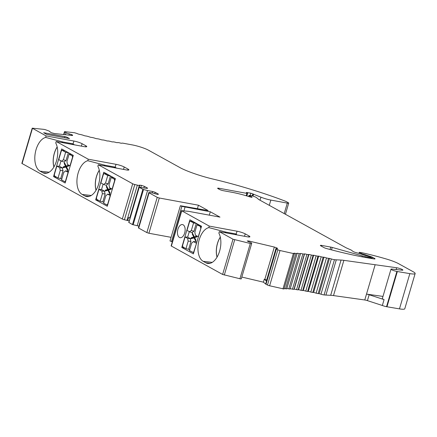 <?xml version="1.0" encoding="UTF-8"?>
<svg xmlns="http://www.w3.org/2000/svg" width="437" height="437" viewBox="0 0 437 437"><rect width="100%" height="100%" fill="white"/><g stroke="black" fill="none" stroke-linecap="round" stroke-linejoin="round"><path stroke-width="0.66" d="M177.919 229.261A6.659 3.725 -79.6 0 0 180.088 237.679A6.659 3.725 -79.6 0 0 184.96 231.801A6.659 3.725 -79.6 0 0 182.502 224.574A6.659 3.725 -79.6 0 0 177.919 229.261M171.501 241.601L181.874 206.357L180.377 205.723L170.004 240.973L172.336 241.803M154.785 193.689L155.184 192.329L158.456 194.137L157.926 194.481L154.48 193.591A2.83 0.432 16.4 0 0 150.994 192.679L149.263 192.515A1.983 0.3 16.4 0 0 148.798 192.57L138.425 227.819A1.983 0.3 -163.6 0 0 138.709 228.081L146.859 232.588L148.908 233.254L171.075 237.329M138.922 226.12L132.482 224.58L128.882 222.477M46.125 135.929L73.908 141.042A6.194 0.945 -163.6 0 1 82.107 143.707L85.876 145.794A6.194 0.945 -163.6 0 1 86.766 146.613A6.194 0.945 -163.6 0 1 83.97 146.603L56.182 141.49L55.739 142.992A17.502 9.789 100.4 0 1 55.936 162.624A17.502 9.789 100.4 0 1 44.809 173.314A17.502 9.789 100.4 0 1 42.722 172.637L40.051 171.162A17.502 9.789 100.4 0 1 35.217 153.3A17.502 9.789 100.4 0 1 45.683 137.431L46.125 135.929L32.223 128.161L21.85 163.411L122.322 219.024A1.983 0.3 -163.6 0 0 124.425 219.767L126.981 220.385A2.83 0.432 -163.6 0 0 127.724 220.548L129.254 220.827M386.964 306.774L397.337 271.53L409.84 273.633A13.29 2.027 16.4 0 0 415.15 273.535L404.777 308.784A13.29 2.027 -163.6 0 1 399.467 308.877L386.532 306.698A4.026 0.612 -163.6 0 1 382.342 305.485L367.424 300.629L369.156 294.757A3.097 0.47 16.4 0 0 366.506 294.106L382.981 296.417M298.176 289.791A3.097 0.47 -163.6 0 1 298.575 289.715A3.097 0.47 -163.6 0 1 300.989 290.299L302.721 290.567A3.097 0.47 -163.6 0 1 303.294 290.474A3.097 0.47 -163.6 0 1 305.758 291.108L307.604 291.435A3.097 0.47 -163.6 0 1 308.32 291.386A3.097 0.47 -163.6 0 1 310.811 292.069L312.766 292.457A3.097 0.47 -163.6 0 1 313.619 292.457A3.097 0.47 -163.6 0 1 316.115 293.178L318.158 293.62A3.097 0.47 -163.6 0 1 319.136 293.675A3.097 0.47 -163.6 0 1 320.971 294.194A3.097 0.47 -163.6 0 0 324.085 294.937A30.978 4.725 -163.6 0 0 325.92 295.073L330.683 295.303A18.589 2.835 -163.6 0 1 333.507 295.587L364.775 299.979A3.097 0.47 -163.6 0 1 367.424 300.629M308.511 254.651L298.149 289.884L296.548 289.66L306.921 254.41L308.522 254.618A3.097 0.47 -163.6 0 1 308.522 254.58A3.097 0.47 -163.6 0 1 308.948 254.471A3.097 0.47 -163.6 0 1 311.363 255.055L313.094 255.323A3.097 0.47 -163.6 0 1 313.668 255.224A3.097 0.47 -163.6 0 1 316.131 255.858L317.978 256.191A3.097 0.47 -163.6 0 1 318.693 256.142A3.097 0.47 -163.6 0 1 321.19 256.819L323.14 257.207A3.097 0.47 -163.6 0 1 323.992 257.213A3.097 0.47 -163.6 0 1 326.494 257.934L328.531 258.376A3.097 0.47 -163.6 0 1 329.509 258.431A3.097 0.47 -163.6 0 1 331.344 258.95A3.097 0.47 16.4 0 0 334.458 259.693A30.978 4.725 16.4 0 0 336.293 259.824L341.057 260.059A18.589 2.835 -163.6 0 1 343.875 260.343L396.67 267.755A3.72 0.568 -163.6 0 1 402.193 269.503A3.72 0.568 -163.6 0 1 402.887 270.077A3.72 0.568 -163.6 0 1 401.909 270.181L392.049 269.077A4.026 0.612 16.4 0 0 390.995 269.181A4.026 0.612 16.4 0 0 392.907 270.312A4.026 0.612 16.4 0 0 396.905 271.448L397.337 271.53M294.003 289.163A3.097 0.47 -163.6 0 1 294.21 289.13A3.097 0.47 -163.6 0 1 296.548 289.66M293.932 289.327L292.473 289.185L302.852 253.941L304.305 254.083A3.097 0.47 -163.6 0 1 304.283 253.995A3.097 0.47 -163.6 0 1 304.584 253.886A3.097 0.47 -163.6 0 1 306.921 254.41M296.969 253.438L297.029 253.236A3.097 0.47 -163.6 0 1 299.176 253.64L300.47 253.711A3.097 0.47 -163.6 0 1 300.405 253.569A3.097 0.47 -163.6 0 1 300.596 253.471L290.223 288.72A3.097 0.47 -163.6 0 1 292.473 289.185M290.097 288.961L288.802 288.884L299.176 253.64M286.863 288.496A3.097 0.47 -163.6 0 1 288.802 288.884M297.122 253.624L286.748 288.873L285.552 288.759L295.925 253.515L297.056 253.52A3.097 0.47 -163.6 0 1 296.925 253.313A3.097 0.47 -163.6 0 1 297.029 253.236M284.165 288.475A3.097 0.47 -163.6 0 1 285.552 288.759M276.949 248.527L277.085 248.047L277.632 248.506L276.774 248.533A2.835 0.432 16.4 0 0 275.922 248.598A2.835 0.432 16.4 0 0 276.381 249.003L277.856 249.784A1.999 0.306 16.4 0 0 280.002 250.527L294.38 253.76L284.006 289.004L269.629 285.776A1.999 0.306 -163.6 0 1 267.477 285.028L266.007 284.247A2.835 0.432 -163.6 0 1 265.663 284.028L263.418 282.165L241.814 277.053M234.959 234.527L236.215 234.008L226.148 232.156A1.387 1.131 -61.1 0 1 226.076 232.14A20367.09 16596.943 -61.1 0 0 208.81 227.595A17.502 9.789 100.4 0 0 198.349 243.464A17.502 9.789 100.4 0 0 203.178 261.321L205.849 262.801A17.502 9.789 100.4 0 0 207.941 263.473A17.502 9.789 100.4 0 0 219.068 252.788A17.502 9.789 100.4 0 0 218.871 233.156L219.314 231.648L232.992 239.208L250.297 243.496A1.999 0.306 16.4 0 0 251.657 243.6L241.29 278.833A1.999 0.306 -163.6 0 1 241.284 278.844A1.999 0.306 -163.6 0 1 239.924 278.746L222.619 274.458L171.124 245.916L181.497 210.667L188.647 211.35L219.969 217.113L210.301 211.77L209.307 215.146M113.953 167.644L115.204 167.125L105.137 165.273A1.387 1.131 -61.1 0 1 105.066 165.257A20367.09 16596.943 -61.1 0 0 87.799 160.712L88.241 159.205L116.029 164.317A6.194 0.945 -163.6 0 1 124.223 166.989L127.997 169.07A6.194 0.945 -163.6 0 1 128.888 169.889A6.194 0.945 -163.6 0 1 126.085 169.878L98.303 164.765L97.861 166.268A17.502 9.789 100.4 0 1 98.057 185.905A17.502 9.789 100.4 0 1 86.93 196.59A17.502 9.789 100.4 0 1 84.838 195.918L82.167 194.438A17.502 9.789 100.4 0 1 77.338 176.581A17.502 9.789 100.4 0 1 87.799 160.712M71.837 144.368L73.083 143.849L63.015 141.992A1.387 1.131 -61.1 0 1 62.944 141.976A20367.09 16596.943 -61.1 0 0 45.683 137.431M390.995 269.181L382.353 298.553A4.026 0.612 16.4 0 0 384.068 299.607L369.156 294.757M275.922 248.598L266.412 280.909A2.835 0.432 16.4 0 0 266.526 281.089L264.287 279.227L266.668 280.03M130.264 217.397L129.887 217.533M129.855 217.55A2.83 0.432 -163.6 0 1 129.865 217.615A2.83 0.432 -163.6 0 1 128.587 217.61L130.122 217.894M116.029 164.317L115.204 167.125L116.346 168.087M181.776 247.44L189.898 219.833L201.528 226.262L193.405 253.87L181.776 247.44L184.725 247.987M53.532 176.564L65.162 182.994L73.29 155.381L61.661 148.951L53.532 176.564L56.482 177.105M208.81 227.595L209.252 226.093L237.04 231.206L236.215 234.008L236.805 234.866M263.418 282.165L264.287 279.227M382.342 305.485L384.068 299.607M140.834 187.375L141.43 185.364L139.365 185.239A2.83 0.432 16.4 0 1 139.376 185.304A2.83 0.432 16.4 0 1 137.355 185.141L134.798 184.518A1.983 0.3 16.4 0 1 132.695 183.775L98.303 164.765M139.19 187.227L139.824 185.07M67.353 137.415L69.499 138.6L46.764 134.421L43.673 132.711L64.889 136.617A1.857 0.284 -163.6 0 1 67.353 137.415L67.129 138.168M116.149 167.857L116.515 168.119M73.908 141.042L73.083 143.849L74.23 144.805M74.028 144.576L74.399 144.838M95.654 199.84L107.284 206.269L115.406 178.662L103.777 172.233L95.654 199.84L98.604 200.386M88.241 159.205L56.182 141.49M32.223 128.161L43.776 129.352A1.999 0.306 16.4 0 1 46.022 129.926L48.381 130.794A2.835 0.432 16.4 0 1 49.911 131.657A2.835 0.432 16.4 0 1 49.791 131.734L51.271 132.684L54.297 133.509L72.547 135.519L72.608 135.033L69.346 133.891L68.986 135.126M72.471 135.508L72.608 135.033M70.963 135.344L71.236 134.427M415.15 273.535A13.29 2.027 16.4 0 0 413.238 271.776L398.604 263.691A15.492 2.36 16.4 0 0 386.718 259.119A58.864 8.975 16.4 0 0 361.929 252.733L359.318 252.318L361.481 253.597L371.013 256.656A3.097 0.47 -163.6 0 1 372.515 257.289L374.58 258.431A3.097 0.47 -163.6 0 1 375.028 258.841A3.097 0.47 -163.6 0 1 373.935 258.89A92.939 14.175 -163.6 0 1 326.783 248.615A3.097 0.47 -163.6 0 1 323.943 247.571L320.802 245.834A3.097 0.47 -163.6 0 1 320.354 245.425A3.097 0.47 -163.6 0 1 321.752 245.43L330.743 247.085A3.097 0.47 -163.6 0 1 332.218 247.429L362.268 255.885A9.292 1.415 16.4 0 0 365.654 256.727L370.98 257.857L371.679 257.89L370.128 256.967L358.22 253.154A3.878 0.59 -163.6 0 1 352.692 251.22L351.643 250.352A3.07 0.47 16.4 0 0 350.835 249.904L346.148 247.823L258.83 199.562L256.585 197.693A6.194 0.945 16.4 0 0 254.957 196.797L252.346 195.891L249.707 195.405L249.008 195.405L249.576 195.771A6.194 0.945 -163.6 0 1 251.641 196.874L252.083 197.311L250.259 197.016A24.783 3.78 16.4 0 0 232.249 192.34L223.498 190.729A3.097 0.47 -163.6 0 1 219.401 189.396L218.063 188.658A3.097 0.47 -163.6 0 1 217.621 188.249A3.097 0.47 -163.6 0 1 219.019 188.254L246.916 193.389L247.615 193.389L246.331 192.477L250.811 193.176L260.927 197.174A9.292 1.415 16.4 0 0 270.836 200.075L287.306 203.107A3.097 0.47 16.4 0 0 288.71 203.112A3.097 0.47 16.4 0 0 288.365 202.763L285.88 201.386A92.939 14.175 -163.6 0 0 213.453 179.181A30.978 4.725 16.4 0 1 181.005 168.174L148.482 150.197A12.394 1.89 -163.6 0 0 132.094 144.865L123.256 143.238A3.097 0.47 16.4 0 0 121.896 143.183A3.097 0.47 -163.6 0 1 121.049 143.21A3.097 0.47 -163.6 0 1 119.383 142.779L117.711 142.533A3.097 0.47 -163.6 0 1 117.706 142.549A3.097 0.47 -163.6 0 1 116.619 142.599A3.097 0.47 -163.6 0 1 114.936 142.134L113.139 141.834A3.097 0.47 -163.6 0 1 111.85 141.817A3.097 0.47 -163.6 0 1 110.162 141.326L108.256 140.965A3.097 0.47 -163.6 0 1 106.775 140.872A3.097 0.47 -163.6 0 1 105.099 140.364L103.094 139.944A3.097 0.47 -163.6 0 1 101.439 139.78A3.097 0.47 -163.6 0 1 99.789 139.25L97.708 138.78A3.097 0.47 -163.6 0 1 95.889 138.54A3.097 0.47 -163.6 0 1 94.272 137.994L92.136 137.475A3.097 0.47 -163.6 0 1 90.164 137.163A3.097 0.47 -163.6 0 1 88.602 136.612L86.417 136.049A3.097 0.47 -163.6 0 1 84.319 135.672A3.097 0.47 -163.6 0 1 82.817 135.115L80.61 134.509A3.097 0.47 -163.6 0 1 78.398 134.066A3.097 0.47 -163.6 0 1 76.797 133.422L74.508 132.739L64.993 131.69A1.999 0.306 16.4 0 0 64.474 131.745A1.999 0.306 16.4 0 0 64.725 131.99L66.031 132.739A2.835 0.432 16.4 0 0 69.346 133.891M401.991 270.186L402.193 269.503M319.136 293.675L329.509 258.431M313.619 292.457L323.992 257.213M308.32 291.386L318.693 256.142M303.294 290.474L313.668 255.224M298.575 289.715L308.948 254.471M294.21 289.13L304.584 253.886M300.596 253.471A3.097 0.47 -163.6 0 1 302.852 253.941M293.872 253.302L293.91 253.176A3.097 0.47 -163.6 0 1 295.925 253.515M294.38 253.76L294.21 253.58A3.097 0.47 -163.6 0 1 293.861 253.231A3.097 0.47 -163.6 0 1 293.91 253.176M264.827 279.358L274.332 247.047L277.085 248.047M248.56 241.737L248.779 240.995L274.332 247.047M241.284 278.844L251.657 243.6A1.999 0.306 16.4 0 0 251.663 243.584L251.674 243.152A2.835 0.432 16.4 0 0 249.385 242.049L247.2 240.973L248.779 240.995M237.04 231.206A6.194 0.945 -163.6 0 1 245.233 233.871L249.008 235.953A6.194 0.945 -163.6 0 1 249.898 236.772A6.194 0.945 -163.6 0 1 247.096 236.761L219.314 231.648M209.252 226.093L181.497 210.667M181.874 206.357L210.301 211.77M183.944 210.847L185.042 207.122M180.377 205.723L208.099 210.552L198.436 205.21L159.287 198.005L157.233 197.338L149.083 192.832A1.983 0.3 16.4 0 1 148.798 192.57M197.442 208.591L198.436 205.21M152.245 192.903L152.66 191.493L155.184 192.329M137.174 225.803L147.548 190.554L152.66 191.493M143.91 187.839L144.352 186.342L147.624 188.15L147.105 188.423L139.228 187.331L142.855 189.336L147.548 190.554M144.352 186.342L141.43 185.364M195.82 240.465L194.547 237.854L190.86 238.695L191.127 237.815L193.728 236.985L192.242 234.013L192.488 233.161L194.285 236.854L197 236.029M194.285 236.854L197.054 236.259M191.444 238.526L191.63 237.908L194.23 237.078L192.821 233.85M190.445 238.662L187.664 237.127L185.075 236.985L182.59 245.441L182.874 246.96L185.982 248.68L188.221 241.071L190.964 241.448A6.194 3.463 100.4 0 1 190.445 238.662L187.735 238.455A6.522 3.649 -79.6 0 0 188.221 241.071M187.735 238.455L185.075 236.985M193.749 252.69L189.456 250.598L191.696 242.988A6.522 3.649 -79.6 0 0 193.367 241.568L195.891 241.672L196.841 242.196M192.99 252.531L194.044 251.701M196.535 243.223L193.848 251.663M196.339 243.212L193.367 241.568M200.927 228.3L198.251 236.717L195.279 235.079A6.522 3.649 -79.6 0 0 194.793 232.462L197.032 224.853L201.342 226.896M200.736 228.267L200.452 226.748M197.103 236.089L196.874 236.876L194.634 237.553L195.907 240.164L195.645 241.049L194.044 237.761M192.75 234.106L192.242 234.013M194.23 237.078L193.728 236.985M191.63 237.908L191.127 237.815M193.957 231.277L196.262 223.438L193.558 222.936L190.319 221.171L189.472 222.045L186.987 230.496L192.176 232.79A6.194 3.463 100.4 0 1 193.957 231.277L191.319 230.545A6.522 3.649 -79.6 0 0 189.647 231.965M197.032 224.853L199.409 225.175L201.506 226.339M185.982 248.68L188.658 249.287L190.964 241.448M191.319 230.545L193.558 222.936M192.69 221.57L199.409 225.175M187.664 237.127L189.248 231.747M188.658 249.287L189.674 249.849M68.838 165.191L66.113 166.011L64.501 162.684L64.234 163.564L65.512 166.186L63.267 166.852L63.01 167.742L66.337 166.989L67.817 170.004M69.122 165.35L66.113 166.011M64.829 163.362L66.014 166.278L63.775 166.945L63.594 167.568M72.493 157.391L70.007 165.842L67.353 164.372A6.522 3.649 100.4 0 0 66.866 161.761L69.106 154.152L72.214 155.867L72.689 157.424M63.392 159.838L65.632 152.229L62.076 150.29L61.235 151.164L58.749 159.614L61.721 161.258A6.522 3.649 100.4 0 1 63.392 159.838L66.031 160.57A6.194 3.463 -79.6 0 0 64.25 162.083L61.721 161.258M61.011 160.865L59.427 166.251L56.837 166.109L54.346 174.56L54.63 176.084L58.055 177.974L60.295 170.364A6.522 3.649 100.4 0 1 59.809 167.753L62.518 167.961A6.194 3.463 -79.6 0 0 63.037 170.747L60.732 178.58L58.055 177.974M56.837 166.109L59.809 167.753M65.829 166.896L67.648 170.594L67.904 169.709L66.446 166.639L69.024 165.907L69.183 165.383M64.742 163.657L64.234 163.564M66.014 166.278L65.512 166.186M63.775 166.945L63.267 166.852M63.037 170.747L60.295 170.364M59.427 166.251L62.518 167.961M65.632 152.229L68.336 152.732L66.031 160.57M73.269 155.457L71.482 154.469L69.106 154.152M68.298 172.347L65.441 170.862L68.598 171.32M65.441 170.862A6.522 3.649 100.4 0 1 63.769 172.282L61.53 179.897L64.747 181.655L65.801 180.825M68.096 172.331L65.61 180.787M71.482 154.469L64.966 150.781M64.447 150.694L62.207 150.339M61.748 179.143L60.732 178.58M110.954 188.473L108.229 189.287L106.617 185.96L106.355 186.845L107.628 189.467L105.388 190.133L105.131 191.018L108.452 190.264L109.938 193.285M111.244 188.631L108.229 189.287M106.95 186.643L108.136 189.56L105.891 190.226L105.71 190.843M103.127 184.146L101.542 189.527L98.953 189.385L96.468 197.841L96.752 199.359L100.171 201.255L102.411 193.646A6.522 3.649 100.4 0 1 101.925 191.029L104.634 191.237A6.194 3.463 -79.6 0 0 105.153 194.023L102.848 201.861L100.171 201.255M98.953 189.385L101.925 191.029M110.217 195.612L107.726 204.063L106.863 204.931L103.645 203.172L105.885 195.563A6.522 3.649 100.4 0 0 107.557 194.143L110.414 195.623M114.33 179.148L111.222 177.427L108.982 185.037A6.522 3.649 100.4 0 1 109.469 187.653L112.123 189.117L114.614 180.667L114.33 179.148L115.221 179.296M107.944 190.171L109.769 193.875L110.02 192.985L108.567 189.92L111.14 189.188L111.298 188.664M106.857 186.938L106.355 186.845M108.136 189.56L107.628 189.467M105.891 190.226L105.388 190.133M105.153 194.023L102.411 193.646M101.542 189.527L104.634 191.237M103.837 184.54A6.522 3.649 100.4 0 1 105.508 183.119L108.147 183.851A6.194 3.463 -79.6 0 0 106.366 185.364L103.837 184.54L100.865 182.895L103.35 174.445L104.197 173.571L107.081 174.057M115.384 178.738L113.598 177.75L111.222 177.427M107.557 194.143L110.719 194.596M105.508 183.119L107.748 175.51L110.457 176.013L108.147 183.851M107.748 175.51L104.328 173.615M106.568 173.97L113.598 177.75M103.864 202.424L102.848 201.861M105.137 165.273A16.262 9.095 -79.6 0 0 103.875 165.792M99.303 170.31A16.262 9.095 -79.6 0 0 96.053 190.221M96.003 190.297A16.267 9.095 100.4 0 1 99.281 170.212M103.798 165.776A16.267 9.095 100.4 0 1 105.066 165.257M63.015 141.992A16.262 9.095 -79.6 0 0 61.759 142.511M57.187 147.029A16.262 9.095 -79.6 0 0 53.931 166.939M53.882 167.021A16.267 9.095 100.4 0 1 57.165 146.936M61.683 142.5A16.267 9.095 100.4 0 1 62.944 141.976M42.722 172.637L47.021 173.134M40.051 171.162L49.119 172.205M82.167 194.438L91.235 195.486M84.838 195.918L89.137 196.41M226.148 232.156A16.262 9.095 -79.6 0 0 224.886 232.675M220.314 237.193A16.262 9.095 -79.6 0 0 217.063 257.103M217.014 257.185A16.267 9.095 100.4 0 1 220.292 237.094M224.809 232.664A16.267 9.095 100.4 0 1 226.076 232.14M203.178 261.321L212.245 262.369M205.849 262.801L210.153 263.293M265.663 284.028L266.526 281.089M364.775 299.979L375.148 264.735M127.724 220.548L128.587 217.61M64.889 136.617L64.572 137.699M126.981 220.385L137.355 185.141M124.425 219.767L134.798 184.518M122.322 219.024L132.695 183.775M127.691 170.097L127.997 169.07M123.513 169.403L124.223 166.989M85.576 146.816L85.876 145.794M81.391 146.127L82.107 143.707M22.074 163.613L32.447 128.369M65.446 134.738L66.031 132.739M63.966 134.574L64.725 131.99M284.219 213.595L287.306 203.107M269.285 205.341L270.836 200.075M260.026 200.222L260.927 197.174M253.007 196.044L253.553 194.192M252.597 195.94L253.165 194.006M252.269 195.88L252.87 193.848M250.133 195.486L250.811 193.176M246.905 192.892L247.031 192.482M246.217 195.76L246.916 193.389M218.784 189.052L219.019 188.254M251.51 197.327L251.641 196.874M249.303 196.71L249.576 195.771M370.822 258.398L370.98 257.857M365.436 257.469L365.654 256.727M361.989 256.825L362.268 255.885M331.503 249.866L332.218 247.429M330.039 249.483L330.743 247.085M321.517 246.228L321.752 245.43M374.427 258.944L374.58 258.431M372.127 258.606L372.515 257.289M370.811 257.344L371.013 256.656M365.092 255.476L365.327 254.684M364.087 255.093L364.289 254.4M363.366 254.815L363.529 254.263M361.35 254.044L361.481 253.597M359.296 253.351L359.542 252.52M399.467 308.877L409.84 273.633M386.532 306.698L396.905 271.448M396.146 269.536L396.67 267.755M333.502 295.587L343.875 260.343M330.683 295.303L341.057 260.059M325.92 295.073L336.293 259.824M324.085 294.937L334.458 259.693M320.971 294.194L331.344 258.95M318.158 293.62L328.531 258.376M316.115 293.178L326.494 257.934M312.766 292.457L323.14 257.207M310.811 292.069L321.19 256.819M307.604 291.435L317.978 256.191M305.758 291.108L316.131 255.858M302.721 290.567L313.094 255.323M300.989 290.299L311.363 255.055M282.952 288.928L293.325 253.678M269.629 285.776L280.002 250.527M267.477 285.028L277.856 249.784M266.007 284.247L276.381 249.003M239.924 278.746L250.297 243.496M234.685 239.804L224.312 275.048M232.992 239.208L222.619 274.458M248.702 236.98L249.008 235.953M244.523 236.286L245.233 233.871M171.348 246.118L181.721 210.874M146.859 232.588L157.233 197.338M148.908 233.254L159.287 198.005M138.709 228.081L149.083 192.832M133.132 224.815L143.505 189.565M132.482 224.58L142.855 189.336M128.855 222.58L139.228 187.331M190.45 221.215L193.203 221.657M72.214 155.867L73.105 156.014M129.865 217.615L139.376 185.304M63.649 134.536L64.474 131.745M285.427 214.261L288.71 203.112M246.861 195.951L247.615 193.389M248.68 196.513L249.008 195.405M371.499 258.507L371.679 257.89M359.028 253.302L359.318 252.318M298.149 289.884L308.522 254.634M293.937 289.37L304.316 254.126M290.13 289.032L300.503 253.788M128.768 222.499L139.141 187.249M190.314 221.171L192.826 221.57M193.149 221.63L192.843 221.57M65.512 181.814L64.747 181.655M62.076 150.29L64.905 150.749M107.628 205.09L106.863 204.931M104.192 173.571L107.027 174.03"/></g></svg>
